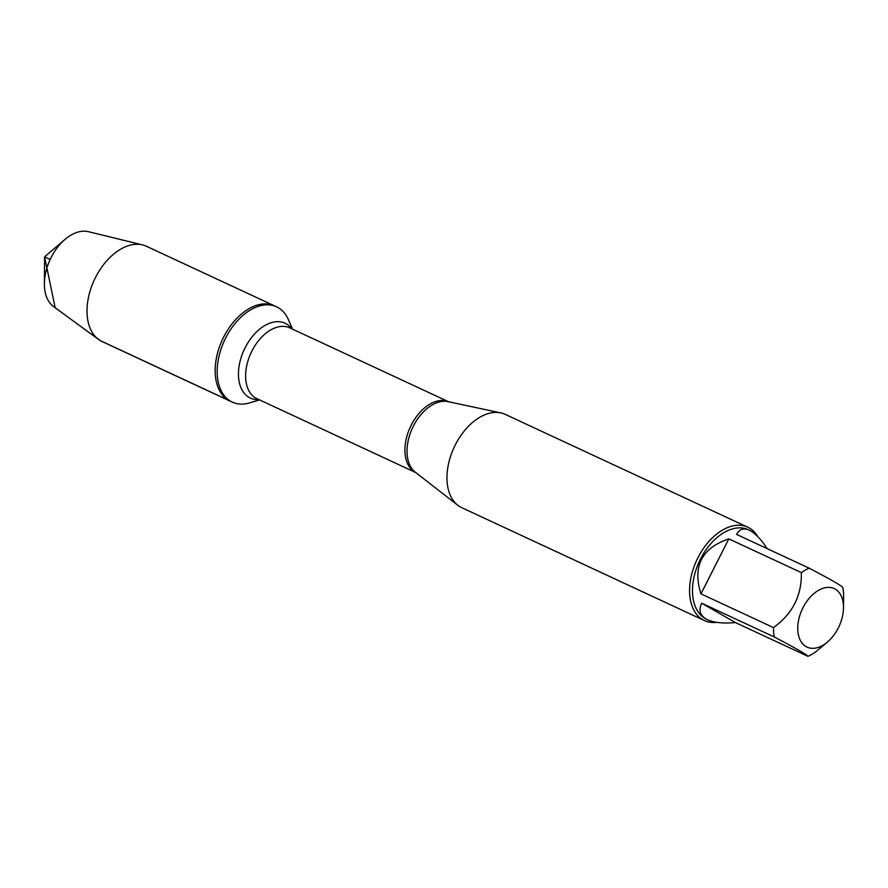 <?xml version="1.0" encoding="UTF-8"?>
<svg xmlns="http://www.w3.org/2000/svg" width="888" height="888" viewBox="0 0 888 888"><rect width="100%" height="100%" fill="white"/><g stroke="black" fill="none" stroke-linecap="round" stroke-linejoin="round"><path stroke-width="1.33" d="M259.607 399.922L249.661 402.875A52.547 33.067 -65.1 0 1 232.268 402.109A52.547 33.067 -65.1 0 1 230.68 401.287A52.547 33.067 -65.1 0 1 225.064 339.238A52.547 33.067 -65.1 0 1 276.601 306.826A52.547 33.067 -65.1 0 1 288.389 319.625L292.529 329.137M228.671 400.355A52.547 33.067 114.9 0 0 230.258 401.176A52.547 33.067 -65.1 0 1 222.444 339.582A52.547 33.067 -65.1 0 1 274.592 305.883A52.547 33.067 114.9 0 0 223.055 338.295A52.547 33.067 114.9 0 0 228.671 400.355L100.522 340.737L96.759 337.984M747.796 527.217L505.183 414.352A51.471 32.39 114.9 0 0 500.765 412.876A51.471 32.39 114.9 0 0 454.101 447.352A51.471 32.39 114.9 0 0 457.797 505.261A51.471 32.39 114.9 0 0 461.76 507.681L704.384 620.546A51.471 32.39 -65.1 0 1 702.819 619.746A51.471 32.39 -65.1 0 1 697.313 558.963A51.471 32.39 -65.1 0 1 747.796 527.217A51.471 32.39 -65.1 0 1 749.361 528.016A51.471 32.39 -65.1 0 1 757.73 536.563M716.583 622.322A51.471 32.39 -65.1 0 1 704.384 620.546M835.208 589.121A32.257 20.302 114.9 0 0 799.156 617.804A32.257 20.302 114.9 0 0 820.246 646.642A32.257 20.302 114.9 0 0 827.549 641.957A32.257 20.302 114.9 0 0 843.511 607.636A32.257 20.302 114.9 0 0 835.208 589.121M728.826 538.883C701.675 548.051 692.385 566.366 700.943 593.85L728.826 538.883L801.365 572.627C801.853 595.515 792.562 613.841 773.481 627.594A49.417 31.091 114.9 0 0 774.214 636.94C795.248 647.951 806.493 654.412 807.958 656.321A49.417 31.091 114.9 0 0 815.717 651.848L827.549 641.957M700.943 593.85L773.481 627.594M701.687 603.196C698.212 610.622 700.177 616.139 707.592 619.78C714.107 622.699 723.376 623.631 735.419 622.577L701.687 603.196L774.214 636.94M735.419 622.577L807.958 656.321M843.6 596.88A49.417 31.091 114.9 0 0 843.6 596.57A49.417 31.091 114.9 0 0 842.856 587.534C841.402 585.625 830.147 579.165 809.123 568.154A49.417 31.091 114.9 0 0 801.365 572.627M767.165 548.629C761.449 539.904 755.966 534.01 750.726 530.924L749.283 530.169C743.7 527.683 739.471 529.093 736.585 534.409L809.123 568.154M707.592 619.78L706.693 619.358A49.417 31.091 -65.1 0 1 699.344 561.438A49.417 31.091 -65.1 0 1 748.384 529.759L749.283 530.169M232.268 402.109L102.109 341.558A52.547 33.067 -65.1 0 1 98.568 339.471A52.547 33.067 -65.1 0 1 94.295 279.964A52.547 33.067 -65.1 0 1 142.557 244.91A52.547 33.067 -65.1 0 1 146.442 246.276L276.601 306.826M142.557 244.91L88.412 231.679A41.625 26.196 114.9 0 0 65.002 239.405A41.625 26.196 114.9 0 0 44.4 283.694A41.625 26.196 114.9 0 0 53.569 306.582L98.568 339.471M50.183 259.451L44.6 256.854L55.123 307.581M500.765 412.876L448.118 401.654A39.316 24.742 114.9 0 0 412.476 427.983A39.316 24.742 114.9 0 0 415.295 472.216L457.797 505.261M414.962 472.127A39.028 24.564 -65.1 0 1 410.6 426.406A39.028 24.564 -65.1 0 1 448.595 401.753L289.766 327.85A39.028 24.564 114.9 0 0 251.482 351.926A39.028 24.564 114.9 0 0 255.655 398.024A39.028 24.564 114.9 0 0 256.843 398.634L415.706 472.538A39.028 24.564 -65.1 0 1 414.962 472.127M258.83 399.556A41.236 25.952 -65.1 0 1 249.062 397.38A41.236 25.952 -65.1 0 1 247.907 342.779A41.236 25.952 -65.1 0 1 291.752 328.782M843.511 607.636L843.6 596.57M65.002 239.405L44.6 256.854L44.4 283.694"/></g></svg>

